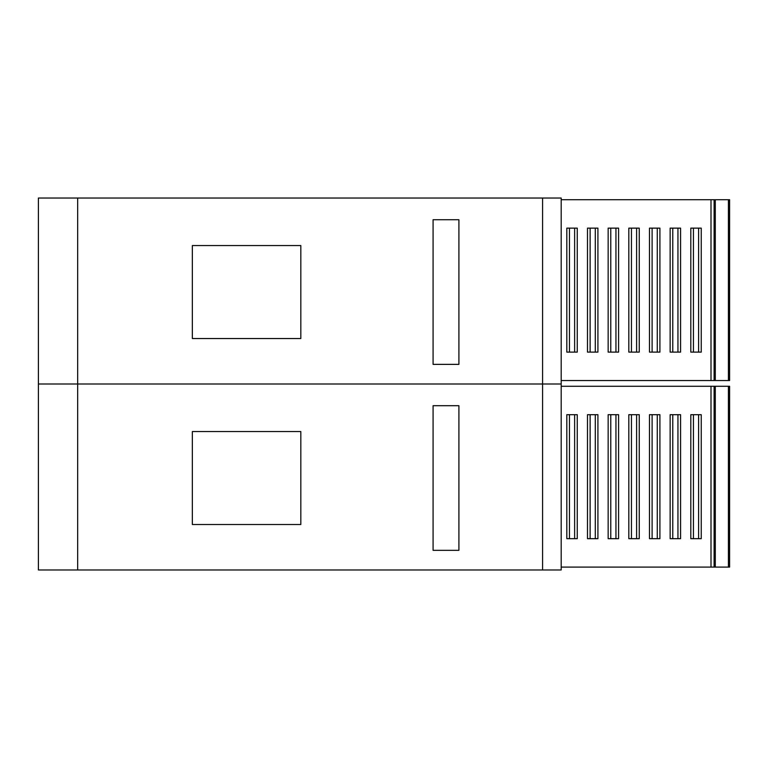 <?xml version="1.0" encoding="UTF-8"?>
<svg xmlns="http://www.w3.org/2000/svg" width="768" height="768" viewBox="0 0 768 768"><rect width="100%" height="100%" fill="white"/><g stroke="black" fill="none" stroke-linecap="round" stroke-linejoin="round"><path stroke-width="1.15" d="M38.4 569.971L561.187 569.971L561.187 384L38.4 384L38.4 569.971M77.664 198.029L77.664 384L561.187 384L561.187 198.029L38.4 198.029L38.4 384L77.664 384L77.664 569.971M192.346 431.53L300.826 431.53L300.826 524.515L192.346 524.515L192.346 431.53M458.909 405.696L458.909 550.339L433.075 550.339L433.075 405.696L458.909 405.696M192.346 245.549L300.826 245.549L300.826 338.544L192.346 338.544L192.346 245.549M458.909 219.725L458.909 364.368L433.075 364.368L433.075 219.725L458.909 219.725M714.106 556.666L714.797 556.666L714.106 556.666L714.797 556.666L714.106 556.666L714.106 567.091L729.6 567.091L729.6 386.285L714.106 386.285L714.106 567.091L561.187 567.091M561.187 386.285L714.106 386.285M657.274 538.675L657.274 414.701L659.914 414.701L659.914 538.675L649.478 538.675L649.478 414.701L652.109 414.701L652.109 538.675M636.614 538.675L636.614 414.701L639.245 414.701L639.245 538.675L628.819 538.675L628.819 414.701L631.45 414.701L631.45 538.675M574.627 538.675L574.627 414.701L577.258 414.701L577.258 538.675L566.822 538.675L566.822 414.701L569.453 414.701L569.453 538.675M595.286 538.675L595.286 414.701L597.917 414.701L597.917 538.675L587.491 538.675L587.491 414.701L590.122 414.701L590.122 538.675M698.602 538.675L698.602 414.701L701.242 414.701L701.242 538.675L690.806 538.675L690.806 414.701L693.437 414.701L693.437 538.675M677.942 538.675L677.942 414.701L680.573 414.701L680.573 538.675L670.147 538.675L670.147 414.701L672.778 414.701L672.778 538.675M608.15 538.675L608.15 414.701L610.781 414.701L610.781 538.675L608.15 538.675M610.781 414.701L618.586 414.701L618.586 538.675L610.781 538.675M714.797 554.486L714.106 471.005M657.274 414.701L652.109 414.701M636.614 414.701L631.45 414.701M574.627 414.701L569.453 414.701M595.286 414.701L590.122 414.701M698.602 414.701L693.437 414.701M677.942 414.701L672.778 414.701M615.946 414.701L615.946 538.675M714.106 508.33L714.797 508.33L714.106 508.704M714.797 556.666L714.797 554.861L714.106 554.861M714.106 508.195L714.797 508.195M714.106 370.099L714.797 370.099L714.106 370.099L714.797 370.099L714.106 370.099L714.106 380.534L729.6 380.534L729.6 199.728L714.106 199.728L714.106 380.534L561.187 380.534M561.187 199.728L714.106 199.728M657.274 352.118L657.274 228.134L659.914 228.134L659.914 352.118L649.478 352.118L649.478 228.134L652.109 228.134L652.109 352.118M636.614 352.118L636.614 228.134L639.245 228.134L639.245 352.118L628.819 352.118L628.819 228.134L631.45 228.134L631.45 352.118M574.627 352.118L574.627 228.134L577.258 228.134L577.258 352.118L566.822 352.118L566.822 228.134L569.453 228.134L569.453 352.118M595.286 352.118L595.286 228.134L597.917 228.134L597.917 352.118L587.491 352.118L587.491 228.134L590.122 228.134L590.122 352.118M698.602 352.118L698.602 228.134L701.242 228.134L701.242 352.118L690.806 352.118L690.806 228.134L693.437 228.134L693.437 352.118M677.942 352.118L677.942 228.134L680.573 228.134L680.573 352.118L670.147 352.118L670.147 228.134L672.778 228.134L672.778 352.118M608.15 352.118L608.15 228.134L610.781 228.134L610.781 352.118L608.15 352.118M610.781 228.134L618.586 228.134L618.586 352.118L610.781 352.118M714.797 367.92L714.106 284.448M657.274 228.134L652.109 228.134M636.614 228.134L631.45 228.134M574.627 228.134L569.453 228.134M595.286 228.134L590.122 228.134M698.602 228.134L693.437 228.134M677.942 228.134L672.778 228.134M615.946 228.134L615.946 352.118M714.106 321.773L714.797 321.773L714.106 322.138M714.797 370.099L714.797 368.294L714.106 368.294M714.106 321.629L714.797 321.629M542.592 569.971L542.592 198.029M711.005 567.091L711.005 386.285M715.286 386.285L715.286 567.091M728.419 567.091L728.419 386.285M714.797 517.258L714.106 517.258M714.106 553.584L714.797 553.584M714.106 516.355L714.797 516.355M711.005 380.534L711.005 199.728M715.286 199.728L715.286 380.534M728.419 380.534L728.419 199.728M714.797 330.701L714.106 330.701M714.106 367.018L714.797 367.018M714.106 329.798L714.797 329.798"/></g></svg>
